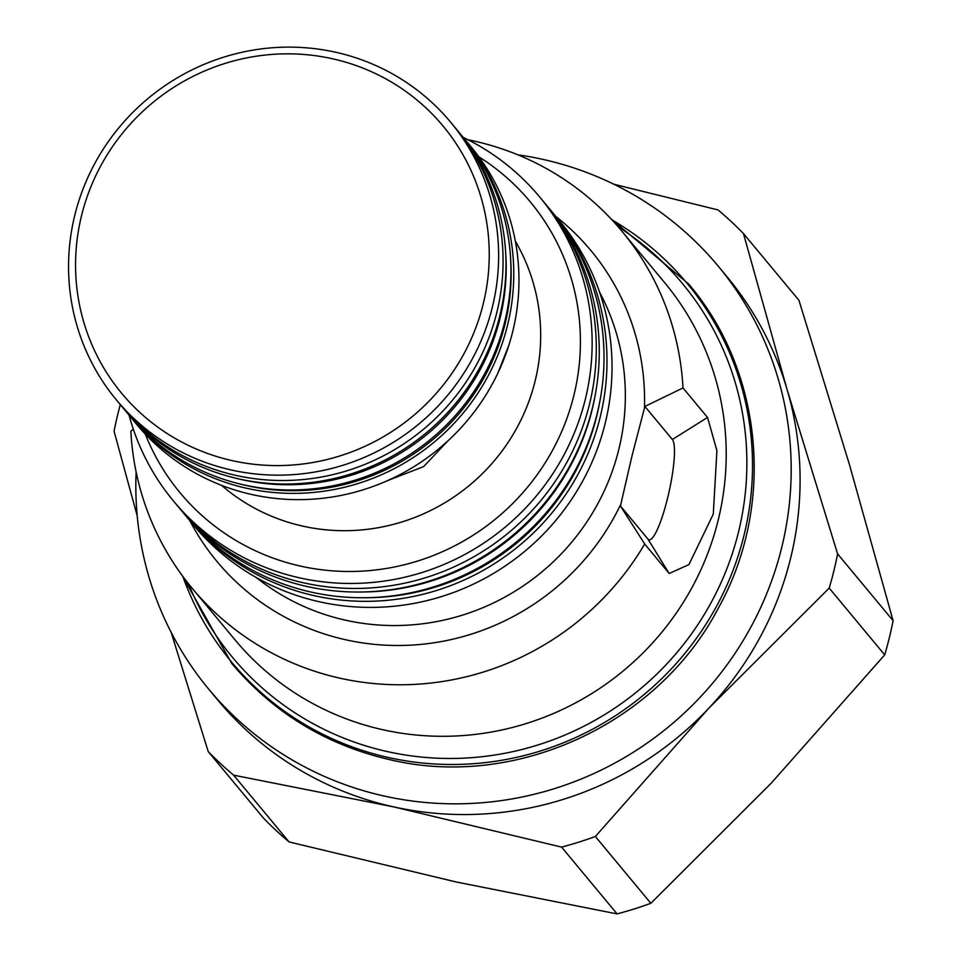 <?xml version="1.0" encoding="UTF-8"?>
<svg xmlns="http://www.w3.org/2000/svg" width="962" height="962" viewBox="0 0 962 962"><rect width="100%" height="100%" fill="white"/><g stroke="black" fill="none" stroke-linecap="round" stroke-linejoin="round"><path stroke-width="1.44" d="M463.311 137.446A237.987 231.902 140.3 0 1 539.682 196.982A237.987 231.902 140.3 0 1 585.329 399.23A237.987 231.902 140.3 0 1 407.948 576.454A237.987 231.902 140.3 0 1 173.569 501.13A237.987 231.902 140.3 0 1 129.04 415.151M539.682 196.982L543.831 201.984A237.987 231.902 140.3 0 1 589.49 404.232A237.987 231.902 140.3 0 1 412.109 581.457A237.987 231.902 140.3 0 1 177.73 506.132L173.569 501.13M145.274 434.066A227.633 221.825 -39.7 0 0 369.877 570.562A227.633 221.825 -39.7 0 0 573.905 395.262A227.633 221.825 -39.7 0 0 478.932 156.866M515.343 241.197A193.494 188.552 140.3 0 1 502.128 450.913A193.494 188.552 140.3 0 1 303.475 526.286A193.494 188.552 140.3 0 1 221.5 485.317M447.763 441.029L423.581 466.63L387.397 480.687M508.826 345.346L497.751 373.388M464.442 138.829A217.292 211.736 140.3 0 1 465.861 140.512L471.055 146.765A217.292 211.736 140.3 0 1 485.461 395.707A217.292 211.736 140.3 0 1 252.573 494.684A217.292 211.736 140.3 0 1 136.784 424.47L131.59 418.217A217.292 211.736 140.3 0 1 130.195 416.51M465.861 140.512A217.292 211.736 140.3 0 1 480.266 389.454A217.292 211.736 140.3 0 1 247.378 488.431A217.292 211.736 140.3 0 1 131.59 418.217M334.944 52.08A217.292 211.736 140.3 0 1 450.721 122.294A217.292 211.736 140.3 0 1 465.127 371.224A217.292 211.736 140.3 0 1 232.239 470.202A217.292 211.736 140.3 0 1 116.45 399.988A217.292 211.736 140.3 0 1 102.044 151.058A217.292 211.736 140.3 0 1 334.944 52.08M450.721 122.294L455.182 127.645A217.292 211.736 140.3 0 1 469.576 376.587A217.292 211.736 140.3 0 1 236.688 475.565A217.292 211.736 140.3 0 1 120.911 405.351L116.45 399.988M331.794 58.61A209.007 203.679 140.3 0 1 483.261 303.776A209.007 203.679 140.3 0 1 233.008 460.81A209.007 203.679 140.3 0 1 81.542 215.644A209.007 203.679 140.3 0 1 331.794 58.61M364.093 597.751L367.135 597.727A234.331 228.355 -39.7 0 0 599.158 404.966L599.735 401.984A237.987 231.902 140.3 0 1 364.093 597.751A237.987 231.902 140.3 0 1 312.253 592.327A237.987 231.902 140.3 0 1 183.093 512.542M549.158 208.429A237.987 231.902 140.3 0 1 599.735 401.984M545.31 203.776A237.987 231.902 140.3 0 1 594.985 396.272L594.528 398.653A235.065 229.064 140.3 0 1 361.772 592.015L359.343 592.027A237.987 231.902 140.3 0 1 307.503 586.604A237.987 231.902 140.3 0 1 179.221 507.912M594.985 396.272A237.987 231.902 140.3 0 1 359.343 592.027M468.025 139.779A279.365 272.234 140.3 0 1 621.813 231.084L664.622 282.612A279.365 272.234 140.3 0 1 718.217 520.033A279.365 272.234 140.3 0 1 509.992 728.078A279.365 272.234 140.3 0 1 234.848 639.658L192.039 588.131A279.365 272.234 140.3 0 1 130.844 431.265L133.345 429.268M647.919 539.057L669.191 573.496L688.948 564.586L713.287 514.093L716.918 450.649L707.527 417.448L683.008 387.939L644.889 406.433L672.378 439.502A51.732 9.247 -77.6 0 1 667.568 498.22A51.732 9.247 -77.6 0 1 647.919 539.057L620.442 505.976L644.684 543.987A279.365 272.234 140.3 0 1 192.039 588.131M669.191 573.496L644.684 543.987M644.889 406.433L632.094 455.519L620.442 505.976M837.601 553.908L893.097 620.694L849.458 464.646L798.953 300.336L743.458 233.538L787.108 389.598L837.601 553.908A372.498 362.987 140.3 0 1 833.813 571.091A372.498 362.987 140.3 0 1 829.208 588.095L708.862 708.164A331.108 322.655 140.3 0 1 394.167 806.998A331.108 322.655 140.3 0 1 217.725 700.011L208.826 689.285A331.108 322.655 140.3 0 1 136.135 471.933M893.097 620.694A372.498 362.987 140.3 0 1 889.309 637.878A372.498 362.987 140.3 0 1 884.703 654.881L829.208 588.095M517.845 154.822A331.108 322.655 140.3 0 1 718.193 266.125L727.092 276.852A331.108 322.655 140.3 0 1 787.108 389.598A331.108 322.655 140.3 0 1 790.608 558.237A331.108 322.655 140.3 0 1 708.862 708.164L595.358 836.495L650.853 903.294L771.199 783.212L884.703 654.881M718.193 266.125A331.108 322.655 140.3 0 1 781.709 547.51A331.108 322.655 140.3 0 1 534.92 794.095A331.108 322.655 140.3 0 1 208.826 689.285M553.03 213.071A237.987 231.902 140.3 0 1 554.521 214.851L559.571 220.923A237.987 231.902 140.3 0 1 605.218 423.172A237.987 231.902 140.3 0 1 427.849 600.396A237.987 231.902 140.3 0 1 193.458 525.072L188.42 518.999A237.987 231.902 140.3 0 1 186.941 517.207M554.521 214.851A237.987 231.902 140.3 0 1 600.18 417.099A237.987 231.902 140.3 0 1 422.799 594.324A237.987 231.902 140.3 0 1 188.42 518.999M289.081 841.942L456.505 882.046L617.075 913.9L561.592 847.101L394.167 806.998L233.598 775.156L289.081 841.942A372.498 362.987 140.3 0 1 263.708 818.361L208.213 751.575L171.152 632.359M137.205 515.848L114.069 431.204A372.498 362.987 140.3 0 1 120.298 404.629M613.912 184.247L718.085 209.956A372.498 362.987 140.3 0 1 743.458 233.538M595.358 836.495A372.498 362.987 140.3 0 1 561.592 847.101M233.598 775.156A372.498 362.987 140.3 0 1 208.213 751.575M650.853 903.294A372.498 362.987 140.3 0 1 617.075 913.9M621.813 231.084A279.365 272.234 140.3 0 1 683.008 387.939M122.378 407.106A217.292 211.736 -39.7 0 0 233.357 477.609A217.292 211.736 -39.7 0 0 239.61 479.076A217.292 211.736 -39.7 0 0 505.591 251.443A217.292 211.736 -39.7 0 0 456.625 129.413M236.436 478.379A214.983 209.5 -39.7 0 0 242.628 479.834A214.983 209.5 -39.7 0 0 505.796 254.617L505.591 251.443M126.323 411.82A217.292 211.736 -39.7 0 0 238.299 483.561A217.292 211.736 -39.7 0 0 244.552 485.04A217.292 211.736 -39.7 0 0 510.545 257.395A217.292 211.736 -39.7 0 0 460.545 134.163M238.311 483.561L241.39 484.343A214.983 209.5 -39.7 0 0 247.583 485.798A214.983 209.5 -39.7 0 0 510.738 260.582L510.545 257.395M618.217 226.84A292.484 285.017 140.3 0 1 722.294 579.809A292.484 285.017 140.3 0 1 388.287 751.791A292.484 285.017 140.3 0 1 188.528 583.814M611.964 219.877A296.188 288.624 140.3 0 1 730.026 577.946A296.188 288.624 140.3 0 1 389.394 757.731A296.188 288.624 140.3 0 1 182.828 576.394M555.916 216.522A243.158 236.953 140.3 0 1 644.42 408.165M599.627 292.28A227.633 221.825 140.3 0 1 618.831 449.338A227.633 221.825 140.3 0 1 256.277 577.525M672.378 439.502L707.527 417.448M620.839 504.172A243.158 236.953 140.3 0 1 407.07 645.322A243.158 236.953 140.3 0 1 189.803 520.67M611.074 218.927L688.66 284.018C763.167 371.404 775.48 505.122 718.71 607.443C658.561 723.556 516.474 789.634 390.56 759.836C326.695 745.249 273.785 713.155 231.818 663.539L182.058 575.336M236.448 478.379L233.357 477.609"/></g></svg>
